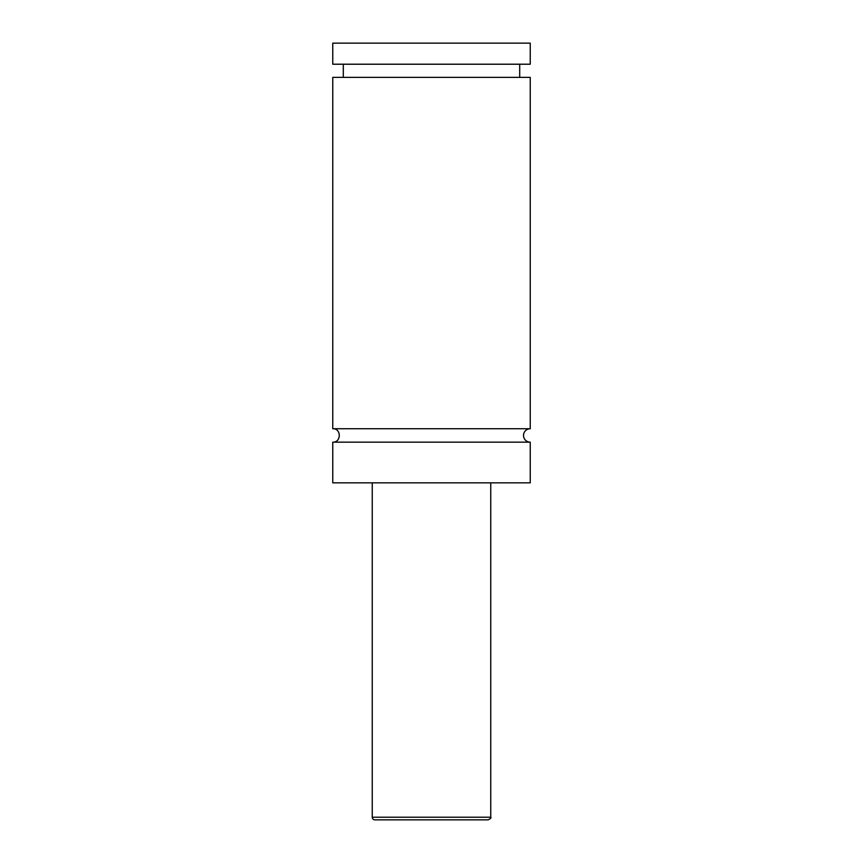 <?xml version="1.0" encoding="UTF-8"?>
<svg xmlns="http://www.w3.org/2000/svg" width="863" height="863" viewBox="0 0 863 863"><rect width="100%" height="100%" fill="white"/><g stroke="black" fill="none" stroke-linecap="round" stroke-linejoin="round"><path stroke-width="1.29" d="M332.762 442.158C341.424 442.579 341.424 428.318 332.762 428.738L530.238 428.738A6.71 6.71 0 0 0 523.517 435.448A6.71 6.71 0 0 0 530.238 442.158L530.238 482.838L332.762 482.838L332.762 442.158L530.238 442.158M442.093 819.85L420.907 819.85M488.102 819.85L374.898 819.85A2.632 2.632 0 0 1 372.255 817.218L490.745 817.218C491.457 817.811 490.583 818.685 488.102 819.85M490.745 482.838L490.745 817.218M332.762 428.738L332.762 77.379L530.238 77.379L530.238 428.738M519.699 64.218L519.699 77.379M332.762 43.15L530.238 43.15L530.238 64.218L332.762 64.218L332.762 43.15M372.255 817.218L372.255 482.838M343.301 77.379L343.301 64.218"/></g></svg>
